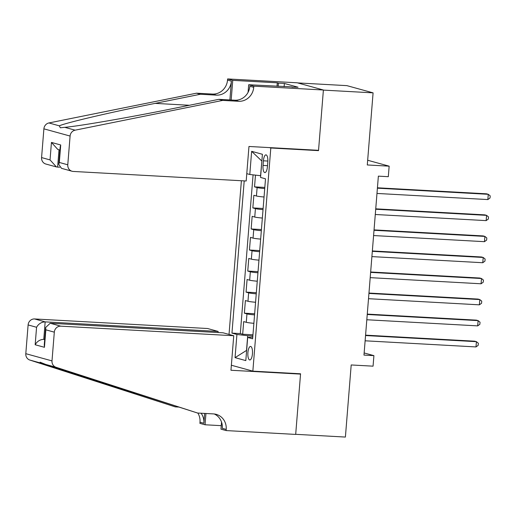 <?xml version="1.0" encoding="UTF-8"?>
<svg xmlns="http://www.w3.org/2000/svg" width="516" height="516" viewBox="0 0 516 516"><rect width="100%" height="100%" fill="white"/><g stroke="black" fill="none" stroke-linecap="round" stroke-linejoin="round"><path stroke-width="0.77" d="M252.44 353.821A6.772 2.303 -86.8 0 0 250.544 346.436A6.772 2.303 -86.8 0 0 247.906 352.576A6.772 2.303 -86.8 0 0 249.796 359.962A6.772 2.303 -86.8 0 0 252.44 353.821M241.391 180.735L229.027 334.433M297.68 82.915L346.887 85.637L373.087 92.854L367.289 164.959L389.154 166.165L367.669 160.25M231.368 365.231L252.853 371.152L300.564 373.79L295.694 434.317L345.398 437.065L351.196 364.96L373.062 366.167L373.913 355.64L364.141 352.95M317.082 150.24L318.52 150.633L323.39 90.106L373.087 92.854M255.478 175.124L254.536 186.863L264.811 187.431M264.044 196.996A8.469 0.587 -175.4 0 1 256.439 195.996L253.859 195.287L252.84 207.916L263.121 208.483M262.347 218.049A8.469 0.587 4.6 0 1 254.749 217.049L252.163 216.339L251.144 228.969L261.425 229.536M260.657 239.101A8.469 0.587 4.6 0 1 253.053 238.102L250.466 237.392L249.454 250.021L259.729 250.589M258.961 260.154A8.469 0.587 4.6 0 1 251.363 259.155L248.776 258.445L247.757 271.074L258.039 271.642M257.265 281.207A8.469 0.587 4.6 0 1 249.667 280.207L247.08 279.491L246.067 292.127L256.342 292.695M255.575 302.26A8.469 0.587 4.6 0 1 247.97 301.26L245.39 300.544L244.371 313.18L254.652 313.747M389.154 166.165L388.309 176.691L378.37 176.143L363.974 355.092L373.913 355.64M263.405 160.805L263.037 165.436A6.566 2.232 -86.8 0 0 264.869 172.596A6.566 2.232 -86.8 0 0 267.423 166.649L267.798 162.018A6.566 2.232 -86.8 0 0 265.966 154.858A6.566 2.232 -86.8 0 0 263.405 160.805L267.849 161.05M252.853 371.152L270.81 147.995L269.365 147.602M252.769 337.109L247.674 337.445L252.634 338.812L265.508 178.813L260.548 177.446L262.412 154.29L251.647 151.323L249.783 174.485L246.777 173.653M247.674 337.445L245.816 360.607L235.051 357.64L236.915 334.484L231.955 333.117L244.203 180.89M264.721 188.572A8.469 0.587 -175.4 0 1 257.116 187.579L254.536 186.863M253.079 174.853L240.308 333.575L242.675 334.233L252.956 334.8M253.878 323.313A8.469 0.587 4.6 0 1 246.28 322.313L243.694 321.597L242.675 334.233M254.556 314.889A8.469 0.587 -175.4 0 1 246.958 313.889L244.371 313.18M256.252 293.836A8.469 0.587 -175.4 0 1 248.648 292.836L246.067 292.127M257.948 272.783A8.469 0.587 -175.4 0 1 250.344 271.784L247.757 271.074M259.638 251.731A8.469 0.587 -175.4 0 1 252.04 250.731L249.454 250.021M261.335 230.678A8.469 0.587 -175.4 0 1 253.73 229.678L251.144 228.969M263.025 209.625A8.469 0.587 -175.4 0 1 255.426 208.625L252.84 207.916M261.87 160.998L260.567 175.704L249.783 174.485M318.52 150.633L270.81 147.995M252.859 335.987L247.699 335.703L246.513 350.435L235.051 357.64M240.308 333.575L231.955 333.117M236.915 334.484L247.699 335.703M261.754 160.966L251.647 151.323M377.402 188.179L488.271 194.306L487.852 199.569L376.977 193.442M377.435 187.792L486.504 193.816L488.271 194.306L490.2 195.88L490.032 197.989L487.852 199.569M246.19 181L73.233 171.441A6.353 5.96 105.4 0 1 72.053 171.248A6.353 5.96 105.4 0 1 67.777 164.791L70.092 136.056L43.892 128.839A6.353 5.96 -74.6 0 1 48.917 122.956L196.519 93.183L212.424 94.067A14.822 13.9 105.4 0 0 227.524 80.096L227.62 78.935L297.197 82.786L323.397 90.003L318.546 150.317L248.964 146.473L246.19 181M196.519 93.183L200.395 94.254L155.142 103.381C111.695 112.056 66.429 122.647 59.282 125.814L60.346 127.787L64.758 127.323C79.129 126.143 130.516 117.242 173.582 108.463L218.842 99.336L234.748 100.214A14.822 13.9 105.4 0 0 249.847 86.249L253.724 87.314L253.82 86.159L323.397 90.003M218.842 99.336L222.719 100.401L238.624 101.284A14.822 13.9 105.4 0 0 253.724 87.314M229.891 99.943L231.4 81.167A14.822 13.9 105.4 0 1 216.301 95.131L200.395 94.254M41.577 157.574L50.039 159.908L56.399 166.932L45.853 164.03A6.353 5.96 -74.6 0 1 41.577 157.574L43.892 128.839M64.758 127.323L75.117 130.174L222.719 100.401M277.002 86.307L277.286 82.812L278.414 83.128L278.156 86.372M292.062 87.139L298.048 87.223L284.38 83.457L278.414 83.128M292.082 86.894L248.686 84.74L253.82 86.159M227.62 78.935L232.755 80.354L231.168 100.014M277.286 82.812L232.755 80.354M59.663 167.249L56.399 166.932M248.073 92.345L248.686 84.74M75.117 130.174A6.353 5.96 105.4 0 0 70.092 136.056M284.38 83.457L284.116 86.701M50.039 159.908L51.445 142.429L57.805 149.459L59.933 150.046M51.445 142.429L60.72 144.99L60.185 146.963L58.779 164.436L61.514 168.339L72.053 171.248M60.72 144.99L59.314 162.463L58.779 164.436M218.036 332.536L218.126 331.433L207.535 328.511L34.585 318.952L45.169 321.874L43.763 339.347L44.686 339.599M218.126 331.433L45.169 321.874C41.409 322.036 38.539 323.835 36.572 327.273L28.109 324.938L25.8 353.679L52 360.897A6.353 5.96 105.4 0 0 56.044 367.276L197.57 413.032L213.469 413.909A14.822 13.9 -74.6 0 1 216.223 414.361A14.822 13.9 -74.6 0 1 226.202 429.415L226.105 430.576L295.687 434.42L300.538 374.106L299.099 373.707M197.57 413.032L45.679 364.425L40.1 362.193L40.203 362.916L131.851 392.85L175.246 406.879L178.53 407.06M175.246 406.879L29.844 360.058A6.353 5.96 -74.6 0 1 25.8 353.679M300.538 374.106L230.962 370.256L233.742 335.735L60.785 326.17A6.353 5.96 105.4 0 0 54.315 332.162L52 360.897M221.254 425.668L205.039 424.771L199.905 423.359L200.002 422.198A14.822 13.9 -74.6 0 0 197.834 413.045M226.105 430.576L220.977 429.157L221.545 422.107M233.742 335.735L223.151 332.814L50.2 323.255L60.785 326.17M204.671 413.426L203.878 423.268L200.002 422.198M205.949 413.497L205.039 424.771M28.109 324.938A6.353 5.96 -74.6 0 1 34.585 318.952M214.243 413.974A14.822 13.9 -74.6 0 1 222.325 428.351L226.202 429.415M201.111 413.226A14.822 13.9 -74.6 0 1 203.878 423.268M44.699 339.399L43.763 339.347C40.003 339.509 37.133 341.308 35.165 344.746L36.572 327.273M54.315 332.162L45.853 329.827L45.66 327.499L50.2 323.255M45.853 329.827L44.447 347.3L44.253 344.972L45.66 327.499M375.706 209.232L486.582 215.359L486.156 220.622L375.28 214.495M375.738 208.838L484.808 214.869L486.582 215.359L488.504 216.933L488.336 219.036L486.156 220.622M374.01 230.284L484.885 236.412L484.46 241.675L373.59 235.548M374.042 229.891L483.118 235.922L484.885 236.412L486.814 237.986L486.646 240.088L484.46 241.675M372.32 251.337L483.195 257.465L482.77 262.728L371.894 256.6M372.352 250.944L481.422 256.974L483.195 257.465L485.117 259.038L484.95 261.141L482.77 262.728M370.623 272.384L481.499 278.517L481.073 283.781L370.204 277.647M370.656 271.997L479.725 278.027L481.499 278.517L483.428 280.091L483.253 282.194L481.073 283.781M368.934 293.436L479.803 299.57L479.383 304.833L368.508 298.7M368.959 293.049L478.035 299.08L479.803 299.57L481.731 301.144L481.563 303.247L479.383 304.833M367.237 314.489L478.113 320.623L477.687 325.88L366.812 319.752M367.269 314.102L476.339 320.133L478.113 320.623L480.035 322.197L479.867 324.3L477.687 325.88M365.541 335.542L476.416 341.669L475.991 346.933L365.122 340.805M365.573 335.155L474.649 341.186L476.416 341.669L478.345 343.25L478.171 345.352L475.991 346.933M256.439 195.996L257.116 187.579M246.28 322.313L246.958 313.889M247.97 301.26L248.648 292.836M249.667 280.207L250.344 271.784M251.363 259.155L252.04 250.731M253.053 238.102L253.73 229.678M254.749 217.049L255.426 208.625M267.501 165.681L263.037 165.436M234.748 100.214L238.624 101.284M216.301 95.131L212.424 94.067M59.314 162.463L67.777 164.791M48.917 122.956L59.282 125.814M231.4 81.167L227.524 80.096M155.142 103.381L189.391 105.277M59.017 149.795L57.618 167.139M44.447 347.3L35.165 344.746M56.044 367.276L45.679 364.425M40.203 362.916L29.844 360.058M131.851 392.85L135.121 393.031"/></g></svg>

